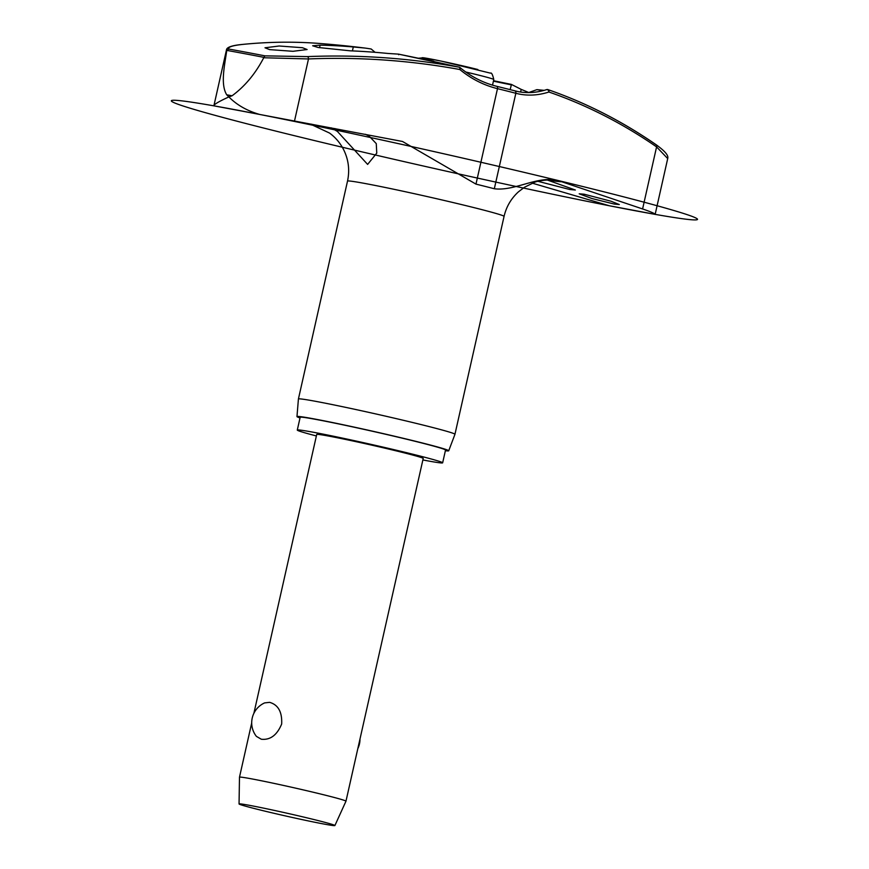 <?xml version="1.0" encoding="UTF-8"?>
<svg xmlns="http://www.w3.org/2000/svg" width="869" height="869" viewBox="0 0 869 869"><rect width="100%" height="100%" fill="white"/><g stroke="black" fill="none" stroke-linecap="round" stroke-linejoin="round"><path stroke-width="1.3" d="M319.52 47.741L320.107 45.155L312.666 45.764L318.065 47.469L350.272 50.826A955.411 772.041 100.3 0 1 387.759 53.444L398.469 54.128L398.654 54.725L398.469 54.128A97.198 2.965 12.7 0 1 459.18 67.206A2.183 1.162 100.4 0 1 459.842 69.52A2.183 1.043 -50.4 0 0 460.092 67.641L460.092 67.641A2.183 1.043 -50.4 0 0 459.831 67.521M546.319 89.779A2.183 1.532 72.1 0 1 546.612 89.626A2.183 1.532 72.1 0 1 547.101 89.583A2.183 1.532 72.1 0 1 547.198 89.594A2.183 1.532 72.1 0 1 548.893 92.016A2.183 1.629 -71 0 0 548.002 89.637L548.002 89.637A2.183 1.629 -71 0 0 547.981 89.637A2.183 2.14 111.1 0 0 547.763 89.572M496.829 86.324A2.183 1.151 103.8 0 1 496.872 86.335C483.436 83 471.172 76.776 460.092 67.641A2.183 2.183 0 0 0 459.18 67.195L459.18 67.195A952.348 807.192 99.9 0 0 307.496 56.604L264.958 55.855A272.442 8.299 -167.3 0 0 245.731 52.173A272.442 8.299 -167.3 0 0 228.71 49.044L226.7 50.804L226.451 49.989L213.872 105.844C213.731 104.552 218.727 101.575 228.873 96.915C236.802 104.975 247.068 110.819 259.668 114.447L402.51 141.473L475.973 184.119A86.292 2.629 12.7 0 1 494.32 188.758C516.197 191.571 540.377 173.344 561.667 181.73L642.593 208.951C650.653 211.721 654.835 213.524 655.128 214.361L609.332 205.757L532.371 183.185M253.172 113.176L213.872 105.844A269.607 8.212 12.7 0 1 221.606 107.224A269.607 8.212 12.7 0 1 674.702 210.754A269.607 8.212 12.7 0 1 407.192 162.329A269.607 8.212 12.7 0 1 221.606 107.224A269.607 8.212 12.7 0 1 234.988 109.7A269.607 8.212 12.7 0 1 259.244 114.371M232.056 95.786L228.873 96.915L226.7 94.786A280.959 8.56 12.7 0 1 229.351 95.275A280.959 8.56 12.7 0 1 232.056 95.786C244.884 86.368 255.443 73.691 263.731 57.756L308.495 58.951A2.183 1.141 -92.3 0 0 307.496 56.604M422.877 459.951A74.506 2.27 -167.3 0 0 425.104 460.374A74.506 2.27 -167.3 0 0 442.647 462.829A74.506 2.27 -167.3 0 0 395.46 450.012A74.506 2.27 -167.3 0 0 314.828 432.523A74.506 2.27 -167.3 0 0 297.285 430.068A74.506 2.27 -167.3 0 0 316.381 435.956M442.647 462.829L445.525 450.055A74.506 2.27 -167.3 0 0 398.339 437.237A74.506 2.27 -167.3 0 0 317.706 419.749A74.506 2.27 -167.3 0 0 300.163 417.294L297.285 430.068M330.198 133.554L329.503 133.044C335.38 137.313 340.061 142.798 343.548 149.511C348.556 159.548 349.87 170.085 347.513 181.121A80.23 2.444 -167.3 0 1 366.414 183.75A80.23 2.444 -167.3 0 1 453.238 202.586A80.23 2.444 -167.3 0 1 504.063 216.392L454.954 434.283A80.23 2.444 -167.3 0 0 454.954 434.283A80.23 2.444 -167.3 0 0 404.128 420.477A80.23 2.444 -167.3 0 0 317.304 401.641A80.23 2.444 -167.3 0 0 298.415 399.001A80.23 2.444 -167.3 0 0 298.415 399.012L296.97 416.588A77.775 2.368 12.7 0 1 315.284 419.13A77.775 2.368 12.7 0 1 399.61 437.422A77.775 2.368 12.7 0 1 448.719 450.783A77.775 2.368 12.7 0 1 445.384 450.718M226.82 50.402A273.974 8.342 12.7 0 1 244.211 53.596A273.974 8.342 12.7 0 1 263.904 57.365L263.731 57.756M510.136 89.659L511.461 84.445L521.215 89.388A955.411 772.041 -79.7 0 1 528.786 92.538M320.107 45.155A955.411 681.35 -79.1 0 1 353.292 46.969L364.654 48.023A97.198 2.965 12.7 0 1 371.161 49.001L375.082 52.303M228.71 49.044C227.765 47.056 232.403 45.514 242.647 44.417A952.348 630.383 -78.8 0 1 319.347 43.45A956.074 956.074 0 0 1 364.654 48.023M269.618 49.609L264.991 47.784L279.145 46.003L302.488 47.708L307.115 49.533L292.962 51.304L269.618 49.609M610.961 201.206L619.304 204.541L614.372 204.085L592.104 198.577L579.199 193.809L584.153 194.211L610.961 201.206M546.742 179.829L575.354 190.018L569.695 189.485L538.03 181.339M329.503 133.044L310.559 124.18L293.233 120.78M365.317 134.271L369.129 136.107L376.266 143.602L376.766 153.118L367.62 164.404L337.389 131.425L331.23 127.841M528.569 92.592L536.89 89.648L544.19 90.354M493.418 81.165A95.579 2.911 -167.3 0 0 511.059 84.804L511.461 84.445M239.051 803.955A49.12 1.499 12.7 0 1 250.62 805.552A49.12 1.499 12.7 0 1 303.922 817.121A49.12 1.499 12.7 0 1 334.891 825.55A49.12 1.499 12.7 0 1 323.322 823.921A49.12 1.499 12.7 0 1 270.313 812.428A49.12 1.499 12.7 0 1 239.051 803.955L239.486 777.201A54.584 1.662 12.7 0 1 239.486 777.19A54.584 1.662 12.7 0 1 252.336 778.993A54.584 1.662 12.7 0 1 311.395 791.8A54.584 1.662 12.7 0 1 345.971 801.196A54.584 1.662 12.7 0 1 345.971 801.207L423.214 458.452A54.584 1.662 12.7 0 0 388.639 449.056A54.584 1.662 12.7 0 0 329.579 436.249A54.584 1.662 12.7 0 0 316.718 434.446L253.878 713.33M261.297 739.226L256.42 736.391A21.834 21.834 0 0 1 264.621 702.902L269.607 702.348C278.221 704.77 282.24 711.993 281.665 724.029C277.026 735.163 270.237 740.225 261.297 739.226M263.904 57.365L264.958 55.855M655.91 144.634A952.348 630.383 101.2 0 0 548.024 89.648M514.709 90.843A2.183 1.64 104.7 0 1 515.838 93.287A126.07 83.446 101.2 0 0 548.893 92.016A950.175 628.95 -78.8 0 1 656.584 146.894L667.707 158.582L655.139 214.426M226.7 50.804C224.637 65.501 220.259 84.141 226.7 94.786M300.011 417.956A77.775 2.368 12.7 0 1 296.97 416.588M221.628 107.235L259.668 114.447M294.504 121.008L308.495 58.951A950.175 805.346 -80.1 0 1 459.842 69.52A126.07 106.854 99.9 0 0 497.492 88.649A86.292 2.629 12.7 0 1 515.838 93.287L494.32 188.758M642.593 208.951L656.584 146.894A2.183 1.575 -55.4 0 0 656.214 144.775C621.9 121.095 585.836 102.716 548.002 89.637A2.183 2.183 0 0 0 546.612 89.626C536.836 92.755 527.277 93.417 517.967 91.582L496.872 86.335A2.183 1.151 103.8 0 1 497.492 88.649L475.973 184.119M655.128 214.361A269.607 8.212 12.7 0 1 634.012 210.504A269.607 8.212 12.7 0 1 609.332 205.757M511.341 84.412A97.198 2.965 12.7 0 1 493.505 80.73M546.851 89.583A2.183 2.14 111.1 0 1 547.568 89.54M561.667 181.73A129.731 3.954 12.7 0 1 547.589 179.97M310.559 124.18A129.731 3.954 12.7 0 1 311.71 124.202M520.618 92.038L521.215 89.388M465.784 72.008A40.115 1.227 12.7 0 1 480.144 75.494A40.115 1.227 12.7 0 1 493.788 79.524C492.625 74.549 491.517 72.42 490.464 73.159L441.506 61.167L423.833 57.799L418.315 58.223M433.816 61.243A34.662 1.054 12.7 0 1 430.198 58.907A34.662 1.054 12.7 0 1 477.874 69.52M334.674 129.633L334.913 128.536M352.412 50.913L353.292 46.969M536.89 89.648A95.579 2.911 -167.3 0 0 543.244 90.615M448.719 450.783L454.954 434.294M239.486 777.19L251.695 722.986M357.811 748.665A21.834 21.834 0 0 0 359.994 738.998M334.891 825.55L345.971 801.207M492.517 85.14L493.788 79.524M511.406 84.412L493.516 80.719M504.063 216.392C506.323 206.703 511.124 198.512 518.456 191.821L524.496 187.226L533.979 182.577C538.346 180.252 551.076 179.666 550.827 180.024M398.502 54.128L459.18 67.195M226.451 49.989C226.603 47.263 231.936 45.416 242.429 44.428C268.304 41.821 293.939 41.495 319.347 43.45M667.696 158.625C668.38 156.355 667.457 152.933 656.214 144.775M347.513 181.121L298.415 399.001"/></g></svg>
